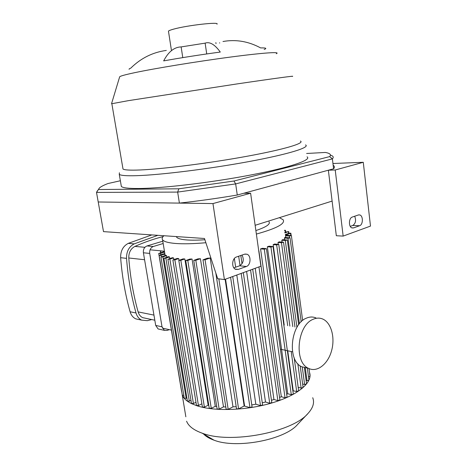 <?xml version="1.0" encoding="UTF-8"?>
<svg xmlns="http://www.w3.org/2000/svg" width="467" height="467" viewBox="0 0 467 467"><rect width="100%" height="100%" fill="white"/><g stroke="black" fill="none" stroke-linecap="round" stroke-linejoin="round"><path stroke-width="0.7" d="M306.621 153.48L325.33 152.452C330.006 153.275 331.453 154.659 329.679 156.603L233.949 181.015L178.861 188.796L177.653 192.089L235.666 183.916L332.393 158.873C333.526 157.688 333.491 156.69 332.294 155.885L330.449 155.044M233.949 181.015L235.666 183.916L237.265 195.025C217.581 198.335 198.294 201.032 179.398 203.104L177.653 192.089L96.511 192.404L99.395 188.014C100.837 186.666 103.709 185.171 108.023 183.525L120.369 180.752M178.861 188.796L98.519 189.532M97.445 190.729L96.511 192.404L103.499 231.626L204.476 238.491L217.692 278.706L224.399 279.564L260.901 266.202L250.616 193.227L243.815 193.239L328.359 170.21L335.224 169.994L343.152 236.098L370.489 226.092L363.279 162.288L335.224 169.994M329.679 156.603L332.393 158.873L333.584 168.785L237.265 195.025M333.444 165.441C334.652 166.363 334.699 167.478 333.584 168.785M307.047 156.848C312.026 159.854 290.69 167.332 251.182 174.915C211.785 182.509 162.516 188.353 138.792 188.505C128.746 188.575 122.932 187.897 121.356 186.485L121.099 185.002M179.398 203.104L98.222 201.983L212.964 203.571L250.616 193.227M206.723 53.944L205.136 43.139C209.759 41.499 214.802 44.47 220.278 52.059C200.629 54.703 181.756 57.645 163.666 60.891C168.429 51.749 174.255 47.091 181.138 46.916L182.772 57.616M205.136 43.139L181.138 46.916M264.176 49.467C267.182 48.317 266.003 47.797 260.627 47.914C248.438 41.335 235.888 39.205 222.981 41.516M166.31 50.424C152.697 52.292 140.853 58.2 130.778 68.135C129.394 68.661 128.839 69.058 129.12 69.326M276.266 53.711C281.368 51.563 263.511 52.689 230.073 57.12C196.741 61.527 154.682 68.427 134.467 72.724C125.039 74.732 120.107 76.103 119.657 76.839L119.628 76.95M292.196 76.436C296.504 75.45 275.162 78.304 236.67 83.978L128.197 100.685L111.846 103.715M300.427 141.046C305.056 143.147 284.491 149.411 246.845 156.299C209.304 163.187 162.446 169.095 139.756 169.988C130.065 170.367 124.485 170.046 123.008 169.031L122.815 167.922M305.541 144.904C310.462 147.321 288.974 154.151 249.302 161.506C209.741 168.867 160.344 174.985 136.638 175.674C126.604 175.971 120.813 175.539 119.272 174.378L119.4 172.755M216.951 24.191C220.313 21.581 187.36 25.271 173.701 29.112C170.607 29.946 168.861 30.629 168.459 31.149L168.517 31.558M359.613 225.724L353.531 227.914L352.048 227.943C348.458 227.085 348.633 218.031 352.264 217.067L358.37 214.966L359.753 214.937C363.308 215.748 363.192 224.715 359.613 225.724L352.795 225.462C355.661 223.401 356.286 220.325 354.675 216.239M350.262 226.361L352.795 225.462M246.389 266.494L238.263 269.418L235.66 269.354C231.305 267.825 231.912 258.245 236.442 256.996L244.609 254.182L247.02 254.235C251.345 255.665 250.861 265.18 246.389 266.494L239.635 265.787C243.43 263.236 244.235 259.664 242.04 255.07M233.856 267.848L239.635 265.787M255.134 225.298L332.113 201.09L336.322 235.736L343.152 236.098M332.113 201.09L328.359 170.21M212.964 203.571L224.399 279.564M333.21 163.491L363.279 162.288M309.522 372.468C313.094 381.936 298.781 394.778 272.95 402.647C247.195 410.546 214.429 411.684 196.77 405.712L191.674 403.686C186.718 401.276 183.584 398.433 182.27 395.17L185.848 416.798M312.721 397.721C314.641 402.536 313.135 407.709 308.202 413.219C292.838 432.29 230.173 444.275 202.135 433.154L201.172 432.804C193.256 429.78 188.394 425.922 186.584 421.216M307.7 413.756L297.683 424.345C285.028 439.791 236.489 449.096 213.979 440.159L213.209 439.879C208.982 438.279 205.778 436.324 203.6 434.018M309.008 368.58L310.024 376.227L308.506 376.851M307.333 368.06L308.944 380.179L307.017 380.768L306.113 380.547M304.356 367.371L306.562 383.909L304.612 384.516L302.634 384.008M300.188 365.842L303.101 387.464L301.127 388.077L298.18 387.312M294.163 357.728L298.664 390.844L296.668 391.474L292.862 390.768M273.055 246.594L293.311 394.066L291.297 394.703L287.736 393.734L286.674 394.276M266.435 248.718L287.071 397.108L285.039 397.761L281.327 396.722L279.558 397.446M258.887 250.808L279.914 399.956L277.859 400.622L273.942 399.495L271.461 400.301M252.694 269.208L271.782 402.577L269.716 403.254L265.495 402.017L262.267 402.823M243.319 272.64L262.577 404.924L260.493 405.607L255.828 404.206L251.771 404.93M232.729 276.517L252.063 406.903L249.973 407.592L244.153 405.992L238.584 408.911L236.512 408.783M236.197 406.693L232.992 406.85L228.182 409.343L226.133 409.226M225.783 406.944L223.489 406.885L219.157 409.11L217.132 408.999M216.729 406.459L215.275 406.313L211.265 408.345L209.263 408.24M208.802 405.362L208.159 405.239L204.388 407.131L202.404 407.037M201.884 403.809L198.446 405.519L196.49 405.432M195.977 402.274L193.426 403.529L191.488 403.447M190.98 400.359L189.322 401.165L187.407 401.095M186.911 398.077L184.307 398.351M183.817 395.374L182.293 395.181M164.442 251.252L160.333 250.814L160.648 252.735L160.327 250.773L150.059 249.816M171.412 330.111L162.399 328.12M161.29 256.768L161.051 255.291L159.154 255.437L159.609 255.145L164.618 253.575L165.09 255.56M186.193 398.421L162.878 256.873L160.957 257.019L165.954 255.286L166.573 255.7L166.818 257.206M189.322 401.165L165.861 258.14L163.917 258.286L168.587 256.64L169.539 256.967L169.79 258.508M193.426 403.529L169.871 259.127L167.904 259.267L172.352 257.685L173.607 257.924L173.858 259.506M196.502 405.514L172.872 259.985L177.168 258.432L178.709 258.59L178.972 260.23M205.871 242.723C193.536 243.827 183.414 244.078 175.504 243.465C168.19 242.846 163.876 241.614 162.557 239.769C161.751 238.573 162.207 237.224 163.923 235.73M279.389 217.669L283.13 219.741C285.582 223.646 276.662 228.421 256.371 234.066M184.844 258.969L180.822 260.282L178.808 260.423L183.011 258.893L184.844 258.969L208.159 405.239M192.054 259.027L187.787 260.434L185.743 260.574L189.911 259.045L192.054 259.027L215.275 406.313M200.436 258.73L195.819 260.265L193.758 260.405L197.95 258.852L200.436 258.73L223.489 406.885M210.197 258.006L205.071 259.728L202.982 259.862L207.29 258.257L210.197 258.006L232.992 406.85M225.117 279.301L244.153 405.992M244.597 405.94L225.555 279.138M255.828 404.206L236.804 275.022M235.654 267.206L234.37 258.479M265.495 402.017L246.599 271.438M273.942 399.495L255.245 268.274M281.327 396.722L260.557 248.882L262.565 248.292L266.429 248.666L264.293 249.168L260.557 248.882M287.736 393.734L267.346 246.774L269.08 246.173L273.049 246.541L270.936 247.037L267.346 246.774M293.2 390.546L287.736 350.775M284.21 325.079L273.166 244.632L274.631 244.025L278.758 244.387L276.668 244.877L273.166 244.632M278.256 244.276L278.011 242.466L279.19 241.853L283.539 242.215L281.473 242.694L278.011 242.466M282.045 242.04L281.805 240.277L282.669 239.659L287.333 240.026L285.29 240.499L281.805 240.277M284.642 239.781L284.415 238.065L284.899 237.44L290.025 237.82L288.005 238.281L284.415 238.065M285.769 237.493L285.53 235.187L291.385 235.59L289.394 236.045L285.547 235.829M164.489 251.538L158.722 253.476L160.59 253.336L164.577 252.087M161.051 255.291L164.845 254.095M162.878 256.873L166.573 255.7M165.861 258.14L169.539 256.967M169.871 259.127L173.607 257.924M285.512 235.105L290.842 233.179L288.822 233.313L285.302 234.498M284.899 232.934L288.694 231.544L284.812 232.303M284.601 230.727L285.477 230.319L284.537 230.254M178.709 258.59L174.862 259.839L172.872 259.985M204.89 239.746C197.775 240.231 191.785 240.307 186.928 239.956C181.091 239.507 177.641 238.555 176.573 237.108L176.316 236.576M268.998 221.761C270.627 224.125 266.254 227.061 255.881 230.564M159.562 329.27L158.097 328.943L155.704 325.435L143.404 252.787C143.118 249.378 144.309 247.096 146.982 245.946L162.79 241.2M163.17 243.511L153.304 246.5L146.982 245.946M139.359 319.638L135.769 318.868C133.013 317.548 131.122 315.178 130.1 311.763C125.255 294.56 122.097 276.54 120.632 257.696C120.509 250.907 123.06 246.127 128.273 243.365L151.828 234.913M151.769 319.562L147.362 320.671L141.705 320.146C138.944 318.815 137.047 316.428 136.02 312.978C131.163 295.599 127.999 277.398 126.534 258.362C126.417 251.497 128.974 246.669 134.216 243.873L157.864 235.321M143.404 252.787L149.709 253.412L162.026 326.818L164.431 330.362L167.291 330.414L169.247 329.632M149.709 253.412C149.422 249.968 150.625 247.662 153.304 246.5M163.053 236.606C153.777 238.941 144.396 242.204 134.905 246.407C130.725 248.648 128.688 252.507 128.781 257.982C130.223 276.773 133.334 294.741 138.115 311.898C138.938 314.67 140.468 316.591 142.692 317.653L145.581 318.261M316.013 317.957C312.925 316.632 309.697 316.702 306.334 318.185C290.48 324.057 286.948 360.682 301.705 366.758L306.994 367.984M313.129 319.305C297.269 325.254 293.714 362.223 308.471 368.323C316.988 372.736 327.799 364.301 331.494 351.032C335.329 337.828 331.348 322.785 322.802 319.066C319.714 317.729 316.492 317.805 313.129 319.305M351.779 227.843L353.531 227.914M235.129 269.074L238.263 269.418M160.829 254.766L160.59 253.336M249.973 407.592L230.575 277.305M260.493 405.607L241.182 273.423M240.038 265.618L238.666 256.231M269.716 403.254L250.569 269.984M277.859 400.622L258.94 266.92M285.039 397.761L264.293 249.168M291.297 394.703L270.936 247.037M290.818 235.485L290.544 233.407M288.612 233.383L288.396 231.76M285.39 232.111L285.179 230.535M289.616 237.721L289.394 236.045M307.017 380.768L305.26 367.582M299.411 323.771L288.005 238.281M304.612 384.516L302.248 366.881M296.942 327.355L285.29 240.499M301.127 388.077L297.841 363.758M292.821 326.626L281.473 242.694M296.668 391.474L291.215 351.523M287.695 325.703L276.668 244.877M238.584 408.911L218.842 278.857M228.182 409.343L205.071 259.728M219.157 409.11L195.819 260.265M211.265 408.345L187.787 260.434M204.388 407.131L180.822 260.282M198.446 405.519L174.862 259.839M160.858 252.67L160.56 250.884M136.02 312.978L130.1 311.763M162.026 326.818L155.704 325.435M126.534 258.362L120.632 257.696M134.216 243.873L128.273 243.365M153.952 315.102L138.115 311.898M128.781 257.982L144.577 259.74M144.898 247.306L134.905 246.407M111.829 103.581L123.008 169.031M119.657 76.839L111.549 103.674M119.272 174.378L121.356 186.485M168.459 31.149L171.389 50.103M219.613 42.76L219.659 43.075M215.865 42.608L216.011 43.618M358.568 214.902L359.753 214.937M245.041 254.066L247.02 254.235M213.979 440.159L202.135 433.154M162.557 239.769L165.149 255.542M158.722 253.476L181.587 391.562M159.154 255.437L182.305 395.257M160.957 257.019L184.319 398.427M163.917 258.286L187.425 401.171M167.904 259.267L191.499 403.529M240.82 255.49L242.034 263.808M290.848 233.226L291.151 235.508M288.699 231.591L288.921 233.278M285.483 230.365L285.705 232.006M236.53 408.882L215.842 273.084M226.151 409.32L202.982 259.862M217.143 409.092L193.758 260.405M209.274 408.333L185.743 260.574M202.421 407.125L178.808 260.423M302.639 320.508L291.39 235.642M301.186 321.81L290.03 237.866M298.658 324.746L287.339 240.079M294.957 327.011L283.545 242.268M289.861 326.094L278.764 244.439M176.491 236.588L176.573 237.108M141.705 320.146L135.769 318.868M164.431 330.362L158.097 328.943M154.816 320.204L142.692 317.653M280.41 349.211L292.529 351.803M301.705 366.758L308.471 368.323"/></g></svg>
